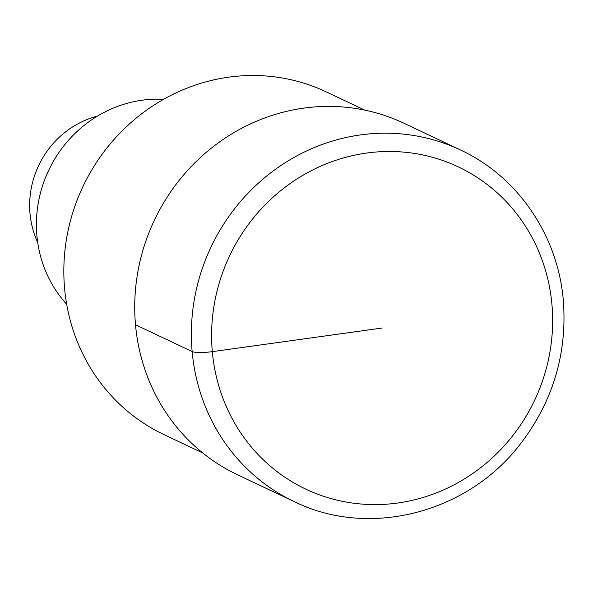 <?xml version="1.0" encoding="UTF-8"?>
<svg xmlns="http://www.w3.org/2000/svg" width="593" height="593" viewBox="0 0 593 593"><rect width="100%" height="100%" fill="white"/><g stroke="black" fill="none" stroke-linecap="round" stroke-linejoin="round"><path stroke-width="0.89" d="M326.283 91.9A189.604 179.486 115.3 0 0 82.961 186.536A189.604 179.486 115.3 0 0 164.128 434.684M163.601 99.313A121.543 115.057 115.3 0 0 48.663 170.339A121.543 115.057 115.3 0 0 66.683 304.246M97.482 116.095A89.128 84.376 115.3 0 0 37.707 242.493M403.9 123.225A194.467 184.089 115.3 0 0 154.336 220.292A194.467 184.089 115.3 0 0 237.585 474.8M135.5 324.764L192.154 351.56A16.204 2.75 -5.1 0 0 212.309 351.642L382.122 328.04M403.885 123.218L460.539 150.014A194.467 184.089 115.3 0 0 210.989 247.088A194.467 184.089 115.3 0 0 294.239 501.596M551.927 304.439A178.256 168.746 115.3 0 0 283.691 188.315A178.256 168.746 115.3 0 0 310.739 491.375A178.256 168.746 115.3 0 0 551.927 304.439M326.269 91.893L364.828 110.128M164.15 434.691L202.71 452.926M237.608 474.815L294.261 501.604C368.772 538.496 467.291 513.316 520.083 444.357C552.876 401.735 567.293 353.873 563.35 300.77C558.095 235.725 517.808 176.477 460.539 150.014"/></g></svg>
